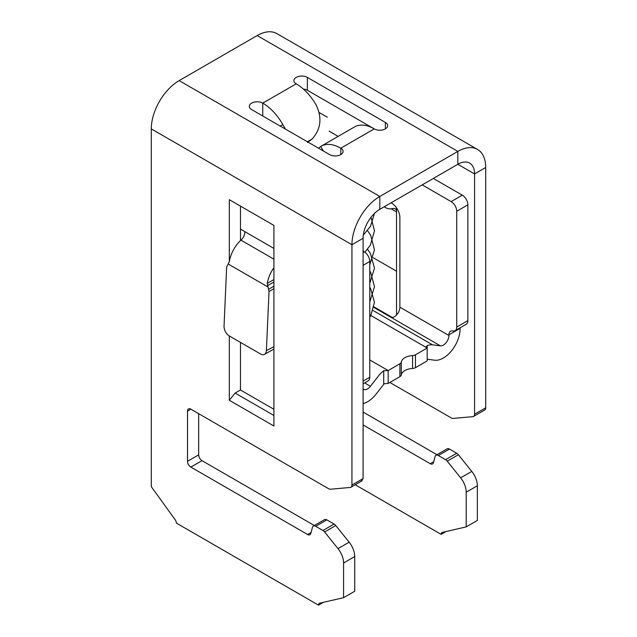 <?xml version="1.0" encoding="UTF-8"?>
<svg xmlns="http://www.w3.org/2000/svg" width="637" height="637" viewBox="0 0 637 637"><rect width="100%" height="100%" fill="white"/><g stroke="black" fill="none" stroke-linecap="round" stroke-linejoin="round"><path stroke-width="0.96" d="M412.577 355.589L412.577 368.457A4.73 2.731 180 0 0 415.459 367.668L427.188 360.9L427.188 348.025L415.459 354.801A4.73 2.731 180 0 1 412.577 355.589A12.613 7.278 0 0 0 409.432 356.003A12.613 7.278 0 0 0 401.987 360.303A12.613 7.278 0 0 0 401.262 362.119A4.73 2.731 180 0 1 399.893 363.783L388.172 370.551M412.577 368.457A12.613 7.278 0 0 0 408.556 369.086A12.613 7.278 0 0 0 402.345 372.669A12.613 7.278 0 0 0 401.262 374.994A4.73 2.731 180 0 1 399.893 376.658L388.172 383.426L388.172 370.559L369.779 359.937M388.172 383.426L384.246 383.745L383.713 384.342L383.713 370.758A20.495 11.832 120 0 0 379.182 375.097A20.495 11.832 120 0 0 378.37 376.109L370.463 386.269A7.883 4.555 120 0 1 363.608 389.287A7.883 4.555 120 0 1 363.09 388.896M373.091 310.514L432.531 344.832L440.438 345.867A7.883 4.555 120 0 0 446.075 342.738A7.883 4.555 120 0 0 448.926 335.476L448.926 334.831A7.883 4.555 60 0 1 450.558 331.224A7.883 4.555 60 0 1 452.827 330.945A7.883 4.555 60 0 0 455.097 330.667L466.244 324.233A7.883 4.555 60 0 0 467.877 320.626L467.877 204.827L456.729 211.261L456.729 327.06A7.883 4.555 60 0 1 455.097 330.667M363.09 251.161L364.205 251.806A7.883 4.555 60 0 1 369.779 261.465L363.09 265.326M363.09 383.793L368.146 380.87A7.883 4.555 60 0 0 369.779 377.263L369.779 261.465M273.91 248.422L240.468 229.113M363.09 403.643A23.649 13.656 120 0 0 376.284 393.881L383.713 384.342M427.188 359.236L434.617 360.2A23.649 13.656 120 0 0 451.522 350.828A23.649 13.656 120 0 0 460.073 329.042L460.073 328.397A7.883 4.555 60 0 1 460.105 327.776M319.463 112.701L327.291 117.224M433.319 178.44L462.303 195.169A7.883 4.555 60 0 1 467.877 204.827M422.172 184.873L451.155 201.611A7.883 4.555 60 0 1 456.729 211.261M329.146 131.166L338.167 136.374M374.03 306.923L392.4 317.529A7.883 4.555 120 0 0 399.877 307.161L399.877 217.528A11.824 6.824 60 0 0 391.516 203.052L391.102 202.813M244.927 231.685A7.883 4.555 -60 0 1 240.953 240.149A23.649 13.656 -60 0 0 229.36 261.528L226.653 267.038L224.041 326.136A7.883 4.785 62.7 0 0 229.32 335.954L260.533 353.973A7.883 4.785 62.7 0 0 264.443 354.379L273.91 349.06L273.91 409.288L240.468 389.979L235.109 393.069L229.32 400.275L229.32 335.954M384.382 206.691A23.649 13.656 120 0 0 385.823 207.758A23.649 13.656 120 0 0 392.854 208.546A7.883 4.555 120 0 1 395.195 208.809A7.883 4.555 120 0 1 395.744 209.231L396.533 210.21M264.443 354.379A7.883 4.785 62.7 0 0 266.401 350.597L269.013 291.499L267.261 283.409A23.649 13.656 -60 0 1 273.91 267.691M373.123 257.674L396.533 271.187M383.713 370.758L388.172 370.559M432.531 344.832A20.495 11.832 120 0 0 431.719 344.768A20.495 11.832 120 0 0 427.188 345.652L426.264 346.759L427.188 348.033L370.853 315.498M313.348 526.074L324.496 519.641A4.73 2.731 60 0 1 326.861 519.872L334.091 524.044L322.943 530.478L315.713 526.305A4.73 2.731 60 0 0 313.348 526.074A4.73 2.731 60 0 0 312.48 527.309L310.824 533.495A4.73 2.731 60 0 1 309.956 534.73A4.73 2.731 60 0 1 307.591 534.491L190.861 467.096A4.73 2.731 60 0 1 187.517 461.307L187.517 411.104A4.73 2.731 60 0 1 188.496 408.938A4.73 2.731 60 0 1 190.861 409.169L328.74 488.778A4.754 2.747 60 0 0 330.42 489.224L350.239 487.456A4.809 2.779 60 0 0 350.947 487.241L362.095 480.808M322.943 530.478A4.73 2.731 60 0 1 324.615 531.967L335.763 525.525A4.73 2.731 60 0 0 334.091 524.044M335.763 525.525L349.156 542.191L338.008 548.624L324.615 531.967M338.008 548.624A15.766 9.101 60 0 1 343.582 562.997L354.729 556.555A15.766 9.101 60 0 0 349.156 542.191M354.729 556.555L354.729 591.24L343.582 597.673L343.582 562.997M151.287 128.881L351.942 244.727L363.09 238.294A23.649 13.656 -60 0 1 379.811 209.326L457.844 164.274L457.844 151.407L257.189 35.561L179.156 80.612A39.414 22.757 -60 0 0 151.287 128.881L151.287 486.652L175.183 519.768A3.941 2.277 60 0 1 176.369 523.088L318.5 605.15A3.941 2.277 60 0 1 319.32 603.343A3.941 2.277 60 0 1 319.686 603.199L343.582 597.673M318.5 605.15L323.341 602.355M363.09 238.294L363.09 478.602L361.386 481.023M198.664 413.676L198.664 454.866L187.517 461.307M190.861 467.096L202.009 460.662C199.978 459.261 198.863 457.326 198.664 454.866M202.009 460.662L314.328 525.509M240.468 206.109L240.468 240.603M240.468 342.387L240.468 389.979M389.844 382.463L451.362 417.983A4.754 2.747 60 0 0 453.042 418.429L472.869 416.662A4.809 2.779 60 0 0 473.57 416.447A4.809 2.779 60 0 0 474.565 414.241L485.713 407.807L485.713 167.499A39.414 22.757 -60 0 0 477.551 149.456A39.414 22.757 -60 0 0 457.844 151.407L379.811 196.459A39.414 22.757 -60 0 0 351.942 244.727L351.942 485.036A4.809 2.779 60 0 1 350.947 487.241M363.09 424.943L430.214 463.696A4.73 2.731 60 0 0 432.579 463.927A4.73 2.731 60 0 0 433.447 462.701L435.103 456.506A4.73 2.731 60 0 1 435.971 455.28L447.118 448.838A4.73 2.731 60 0 1 449.483 449.077L456.713 453.249A4.73 2.731 60 0 1 458.385 454.73L471.778 471.396A15.766 9.101 60 0 1 477.352 485.76L477.352 520.445L466.204 526.879L442.309 532.405A3.941 2.277 60 0 0 441.943 532.548A3.941 2.277 60 0 0 441.123 534.355L355.231 484.765M435.971 455.28A4.73 2.731 60 0 1 438.336 455.511L445.566 459.683A4.73 2.731 60 0 1 447.238 461.164L460.631 477.83A15.766 9.101 60 0 1 466.204 492.194L466.204 526.879M363.09 412.067L436.95 454.714M485.713 407.807A4.809 2.779 60 0 1 484.717 410.005L473.57 416.447M441.123 534.355L445.964 531.561M474.565 414.241L474.565 173.933A23.649 13.656 -60 0 0 469.668 163.104A23.649 13.656 -60 0 0 457.844 164.274L474.565 173.933L485.713 167.499M257.189 35.561A39.414 22.757 -60 0 1 276.896 33.61L477.551 149.456M396.533 207.877L396.533 314.989M285.464 129.112L282.868 124.637A39.414 22.757 -120 0 0 262.762 103.138A7.883 4.555 0 0 0 254.171 102.151A7.883 4.555 0 0 0 249.306 106.355A7.883 4.555 0 0 0 251.615 109.572L329.647 154.624A7.883 4.555 0 0 0 338.239 155.611A7.883 4.555 0 0 0 343.104 151.407A7.883 4.555 0 0 0 340.795 148.19L374.238 128.881A39.414 22.757 -120 0 0 354.53 126.93L321.088 146.239A39.414 22.757 -120 0 0 320.69 146.478L318.556 148.222M340.795 154.624L340.795 148.19A39.414 22.757 -120 0 0 321.088 146.239M374.142 128.825L307.353 90.263L307.353 77.395L385.385 122.447A7.883 4.555 0 0 1 387.694 125.664A7.883 4.555 0 0 1 382.829 129.868A7.883 4.555 0 0 1 374.238 128.881M307.353 90.263A7.883 4.555 0 0 0 303.339 89.021M307.353 77.395A7.883 4.555 0 0 0 298.761 76.408A7.883 4.555 0 0 0 293.896 80.612A7.883 4.555 0 0 0 296.205 83.829A39.414 22.757 -120 0 1 316.31 105.328C322.242 118.028 320.849 129.247 312.13 138.993L307.464 142.457M229.32 400.275L273.91 426.018L273.91 225.418L229.32 199.676L229.32 261.735M273.91 415.467L235.109 393.069M415.459 367.668L415.459 354.801M399.893 363.783L399.893 376.658M401.262 362.119L401.262 374.994M364.627 382.901L370.463 386.269M373.927 307.464L440.438 345.867M399.877 307.161L448.926 335.476M448.926 334.831L460.073 328.397M364.205 251.806L363.09 252.451M369.779 377.263L363.09 381.125M273.91 259.179L240.953 240.149M462.303 195.169L451.155 201.611M467.877 320.626L456.729 327.06M267.261 283.409L273.91 279.571M267.835 286.897L228.165 263.997M396.533 208.769L395.744 209.231M391.166 208.825L396.533 211.922M267.452 285.742L273.91 282.016M268.655 289.262L273.91 286.22M269.013 291.499L273.91 288.672M266.401 350.597L273.91 346.711M427.188 348.025L427.188 345.652M315.713 526.305L326.861 519.872M187.517 411.104L190.861 409.169M311.103 532.468L307.591 534.491M363.09 478.602L351.942 485.036M466.204 492.194L477.352 485.76M460.631 477.83L471.778 471.396M447.238 461.164L458.385 454.73M445.566 459.683L456.713 453.249M438.336 455.511L449.483 449.077M430.214 463.696L433.725 461.674M379.811 209.326L379.811 196.459L179.156 80.612M323.381 151.001L320.69 146.478M385.385 128.881L385.385 122.447M262.762 116.006L262.762 103.138L296.205 83.829M280.176 126.062L282.868 124.637M307.353 141.748L312.13 138.993M384.175 206.81L385.823 207.758M369.779 317.25L370.638 315.872L374.468 302.384L370.63 288.617L369.779 287.247M369.779 301.978L374.468 286.761L370.806 272.755L369.779 271.028M369.779 283.346L374.468 268.129L370.479 253.55L367.525 249.25M369.779 264.729L374.46 249.823L370.654 235.236L367.525 230.626M364.874 252.244L370.336 245.197L374.468 230.881L371.021 217.289M363.297 235.141L370.527 226.246L374.429 213.467"/></g></svg>
